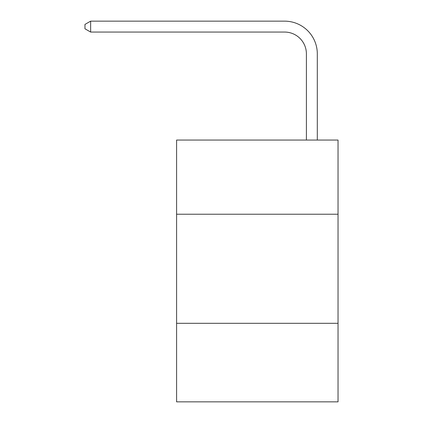 <?xml version="1.0" encoding="UTF-8"?>
<svg xmlns="http://www.w3.org/2000/svg" width="423" height="423" viewBox="0 0 423 423"><rect width="100%" height="100%" fill="white"/><g stroke="black" fill="none" stroke-linecap="round" stroke-linejoin="round"><path stroke-width="0.63" d="M338.035 214.228L338.035 140.05L176.592 140.05L176.592 214.228L338.035 214.228L338.035 401.85L176.592 401.85L176.592 214.228M338.035 323.309L176.592 323.309M306.4 140.05L306.4 53.874A21.816 21.816 3.7 0 0 284.584 32.058L90.638 32.058L84.965 28.785L84.965 24.423L90.638 21.15L284.584 21.15A32.724 32.724 -176.3 0 1 317.308 53.874L317.308 140.05M306.4 53.874A21.816 21.816 3.7 0 0 284.584 32.058A21.816 21.816 3.7 0 1 306.4 53.874A21.816 21.816 3.7 0 0 284.584 32.058A21.816 21.816 3.7 0 1 306.4 53.874A21.816 21.816 3.7 0 0 284.584 32.058A21.816 21.816 3.7 0 1 306.4 53.874A21.816 21.816 3.7 0 0 284.584 32.058A21.816 21.816 3.7 0 1 306.4 53.874A21.816 21.816 3.7 0 0 284.584 32.058A21.816 21.816 3.7 0 1 306.4 53.874A21.816 21.816 3.7 0 0 284.584 32.058A21.816 21.816 3.7 0 1 306.4 53.874A21.816 21.816 3.7 0 0 284.584 32.058A21.816 21.816 3.7 0 1 306.4 53.874A21.816 21.816 3.7 0 0 284.584 32.058A21.816 21.816 3.7 0 1 306.4 53.874A21.816 21.816 3.7 0 0 284.584 32.058A21.816 21.816 3.7 0 1 306.4 53.874A21.816 21.816 3.7 0 0 284.584 32.058A21.816 21.816 3.7 0 1 306.4 53.874M90.638 32.058L90.638 21.15L284.584 21.15"/></g></svg>
